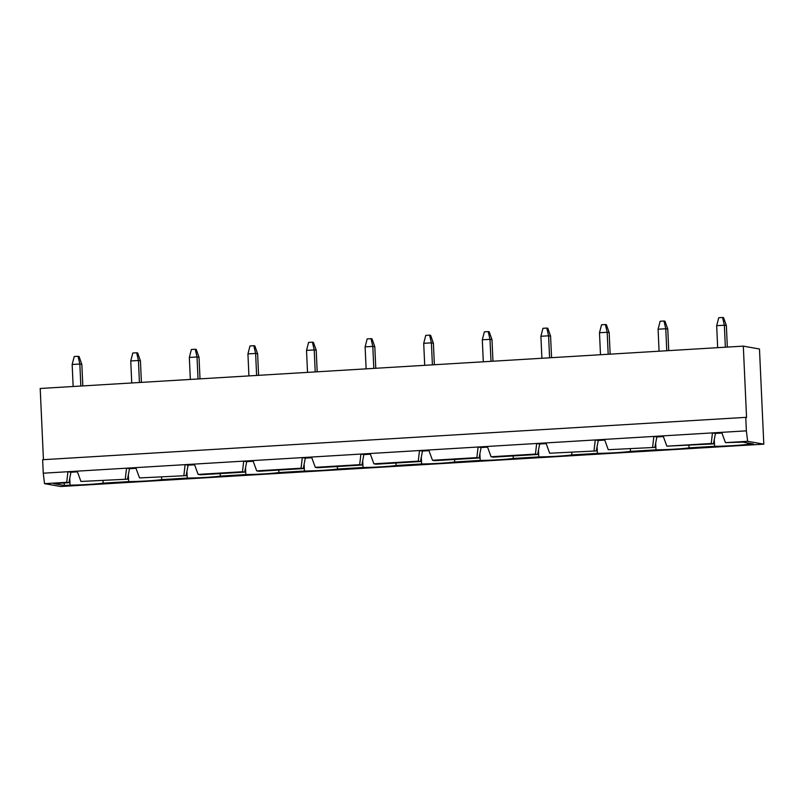 <?xml version="1.0" encoding="UTF-8"?>
<svg xmlns="http://www.w3.org/2000/svg" width="804" height="804" viewBox="0 0 804 804"><rect width="100%" height="100%" fill="white"/><g stroke="black" fill="none" stroke-linecap="round" stroke-linejoin="round"><path stroke-width="1.21" d="M725.359 347.217L724.364 325.218L716.676 325.68L718.736 317.721L722.585 317.49L723.58 317.66L726.364 325.57L724.364 325.218L722.585 317.49M727.339 347.097L726.364 325.57M717.67 347.68L716.676 325.68M80.842 386.031L79.847 364.031L72.159 364.493L74.219 356.534L78.058 356.303L79.063 356.484L81.837 364.383L79.847 364.031L78.058 356.303M82.822 385.91L81.837 364.383M73.154 386.493L72.159 364.493M666.767 350.745L665.772 328.746L658.084 329.208L660.144 321.248L663.983 321.017L664.988 321.198L667.772 329.097L665.772 328.746L663.983 321.017M668.747 350.624L667.772 329.097M659.079 351.207L658.084 329.208M608.176 354.273L607.181 332.273L599.493 332.735L601.553 324.776L605.392 324.545L606.397 324.726L609.171 332.625L607.181 332.273L605.392 324.545M610.156 354.152L609.171 332.625M600.487 354.735L599.493 332.735M549.584 357.8L548.589 335.801L540.901 336.263L542.961 328.303L546.8 328.072L547.805 328.253L550.579 336.152L548.589 335.801L546.8 328.072M551.564 357.679L550.579 336.152M541.896 358.262L540.901 336.263M490.993 361.328L489.998 339.328L482.299 339.791L484.37 331.831L488.209 331.6L489.204 331.781L491.988 339.68L489.998 339.328L488.209 331.6M492.963 361.207L491.988 339.68M483.304 361.79L482.299 339.791M432.401 364.855L431.396 342.856L423.708 343.318L425.768 335.368L429.617 335.137L430.612 335.308L433.396 343.218L431.396 342.856L429.617 335.137M434.371 364.735L433.396 343.218M424.713 365.317L423.708 343.318M373.81 368.383L372.805 346.393L365.116 346.856L367.177 338.896L371.026 338.665L372.021 338.836L374.805 346.745L372.805 346.393L371.026 338.665M375.78 368.272L374.805 346.745M366.121 368.855L365.116 346.856M315.218 371.92L314.213 349.921L306.525 350.383L308.585 342.424L312.434 342.192L313.429 342.363L316.213 350.273L314.213 349.921L312.434 342.192M317.188 371.8L316.213 350.273M307.52 372.383L306.525 350.383M256.617 375.448L255.622 353.448L247.933 353.911L249.994 345.951L253.843 345.72L254.838 345.901L257.622 353.8L255.622 353.448L253.843 345.72M258.597 375.327L257.622 353.8M248.928 375.91L247.933 353.911M198.025 378.975L197.03 356.976L189.342 357.438L191.402 349.479L195.241 349.248L196.246 349.428L199.03 357.328L197.03 356.976L195.241 349.248M200.005 378.855L199.03 357.328M190.337 379.438L189.342 357.438M139.434 382.503L138.439 360.504L130.75 360.966L132.811 353.006L136.65 352.775L137.655 352.956L140.429 360.855L138.439 360.504L136.65 352.775M141.414 382.382L140.429 360.855M131.745 382.965L130.75 360.966M654.828 447.416L608.266 449.697L654.828 447.416L656.858 436.954L653.863 436.421L652.637 447.024M608.266 449.697L604.497 439.396L712.455 432.894L711.228 443.496L713.419 443.888L715.449 433.426L712.455 432.894L746.363 430.854L747.64 441.306L763.8 444.16L759.478 348.996L743.308 346.132L746.554 417.507L745.76 417.366L746.363 430.854M571.755 452.421L571.865 454.923A23.999 1.377 -2.6 0 1 538.801 456.913L513.274 458.451A23.999 1.377 -2.6 0 1 480.209 460.441L454.682 461.978A23.999 1.377 -2.6 0 1 421.618 463.968L396.091 465.506A23.999 1.377 -2.6 0 1 363.026 467.496L337.489 469.033A23.999 1.377 -2.6 0 1 304.435 471.023L278.898 472.561A23.999 1.377 -2.6 0 1 245.833 474.561L220.306 476.089A23.999 1.377 -2.6 0 1 187.242 478.089L161.715 479.626A23.999 1.377 -2.6 0 1 128.65 481.616L103.123 483.154A23.999 1.377 -2.6 0 1 70.059 485.144L64.29 485.495L53.717 483.616L68.903 482.701L66.702 482.32L44.521 483.656L60.692 486.51L763.8 444.16M538.489 450.099L538.801 456.913M713.419 443.888L666.858 446.17L711.228 443.496M596.236 450.943L549.675 453.225L596.236 450.943L598.266 440.481L595.272 439.949L594.035 450.552M186.086 475.646L139.524 477.928L186.086 475.646L188.116 465.184L185.121 464.652L183.895 475.254M139.524 477.928L135.755 467.626L243.712 461.124L242.486 471.727L244.677 472.119L246.707 461.657L243.712 461.124L302.304 457.597L301.078 468.199L303.269 468.591L305.299 458.129L302.304 457.597L360.906 454.069L359.669 464.672L361.86 465.054L363.89 454.602L360.906 454.069L419.497 450.541L418.261 461.144L420.462 461.526L422.492 451.064L419.497 450.541L478.089 447.014L476.852 457.617L479.053 457.999L481.083 447.537L478.089 447.014L536.68 443.476L535.444 454.079L537.645 454.471L539.675 444.009L536.68 443.476L604.497 439.396M747.579 442.954L747.64 444.331L753.408 443.989L742.836 442.11L725.449 442.642L747.64 441.306M747.64 444.331A23.999 1.377 -2.6 0 1 714.575 446.32L689.048 447.858A23.999 1.377 -2.6 0 1 655.984 449.848L630.457 451.386A23.999 1.377 -2.6 0 1 597.392 453.386L571.865 454.923M80.933 481.455L127.494 479.174L80.933 481.455L77.164 471.154L67.938 471.717L66.702 482.32M161.604 477.124L161.715 479.626M128.338 474.802L128.65 481.616M188.116 465.184L194.608 464.792M244.677 472.119L200.307 474.792L198.116 474.4L194.347 464.099M220.195 473.596L220.306 476.089M186.93 471.275L187.242 478.089M246.707 461.657L253.2 461.265M303.269 468.591L258.908 471.265L256.707 470.873L252.938 460.571M278.787 470.059L278.898 472.561M245.532 467.747L245.833 474.561M305.299 458.129L311.791 457.737M361.86 465.054L317.5 467.727L315.299 467.345L311.54 457.044M337.378 466.531L337.489 469.033M304.123 464.22L304.435 471.023M363.89 454.602L370.383 454.21M420.462 461.526L376.091 464.199L373.89 463.818L370.131 453.516M395.97 463.003L396.091 465.506M362.715 460.692L363.026 467.496M422.492 451.064L428.974 450.682M479.053 457.999L434.683 460.672L432.492 460.28L428.723 449.979M454.561 459.476L454.682 461.978M421.306 457.154L421.618 463.968M481.083 447.537L487.566 447.145M537.645 454.471L493.274 457.144L491.083 456.752L487.314 446.451M513.163 455.948L513.274 458.451M479.898 453.627L480.209 460.441M539.675 444.009L546.157 443.617M549.675 453.225L545.906 442.924M598.266 440.481L604.759 440.089M630.346 448.883L630.457 451.386M597.081 446.572L597.392 453.386M656.858 436.954L663.35 436.562M666.858 446.17L663.089 435.868M688.938 445.356L689.048 447.858M655.672 443.044L655.984 449.848M68.903 482.701L70.933 472.239L77.415 471.847M70.933 472.239L67.938 471.717L43.255 473.204L44.521 483.656M64.179 482.993L64.29 485.495M69.747 478.33L70.059 485.144M103.012 480.651L103.123 483.154M715.449 433.426L721.942 433.034M725.449 442.642L721.68 432.341M714.274 439.517L714.575 446.32M127.494 479.174L129.524 468.712L136.017 468.32M745.76 417.366L42.642 459.717L43.255 473.204M743.308 346.132L40.2 388.483L43.436 459.667M77.164 471.154L126.529 468.179L125.293 478.782M135.755 467.626L126.529 468.179L129.524 468.712M491.083 456.752L535.444 454.079M432.492 460.28L476.852 457.617M373.89 463.818L418.261 461.144M315.299 467.345L359.669 464.672M256.707 470.873L301.078 468.199M198.116 474.4L242.486 471.727"/></g></svg>
